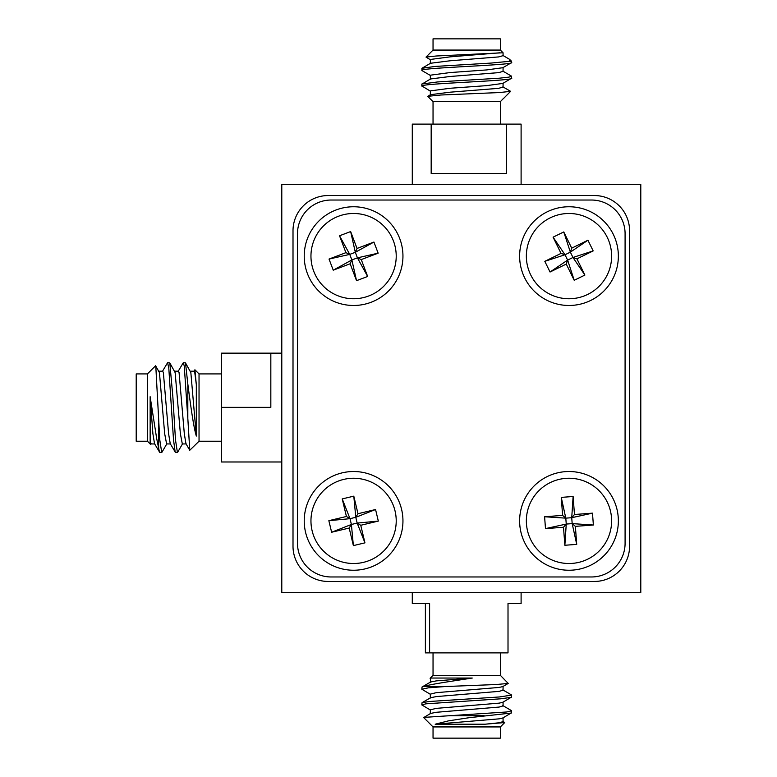<?xml version="1.0" encoding="UTF-8"?>
<svg xmlns="http://www.w3.org/2000/svg" width="777" height="777" viewBox="0 0 777 777"><rect width="100%" height="100%" fill="white"/><g stroke="black" fill="none" stroke-linecap="round" stroke-linejoin="round"><path stroke-width="1.17" d="M511.353 713.033L469.104 717.705L448.552 720.842L435.159 724.213L499.164 718.842L502.797 717.997L511.577 712.771L511.344 710.547L502.797 705.574M430.322 713.752L430.322 709.828L436.266 708.371L499.164 703.136L502.797 702.291L511.577 697.066L511.344 694.842L502.797 689.869M430.322 698.047L430.322 694.123L436.266 692.666L499.164 687.431L502.797 686.586L508.226 683.43L496.192 684.527L445.056 686.547L423.475 686.547C429.467 684.411 451.184 681.303 468.764 678.583L472.27 678.039L430.691 678.039L430.089 678.282L430.594 678.729M430.322 682.342L430.691 678.039M500.359 652.884L500.359 675.33L508.226 683.43M430.594 694.444L421.824 689.209L428.38 687.83L445.056 686.547M430.594 710.149L421.824 704.924L425.845 703.836L500.679 698.814L511.353 697.328M435.159 724.213L485.042 724.213L499.164 722.775L503.069 721.61L503.069 717.686M423.698 717.579L430.604 713.432L436.266 712.295L499.164 707.06L503.069 705.904L503.069 701.981M421.824 704.924L422.047 702.69L430.604 697.727L436.266 696.59L499.164 691.355L503.069 690.199L503.069 686.266M421.824 689.209L422.066 686.985L430.604 682.021L436.266 680.885L472.27 678.039M485.042 724.213L504.72 722.561L502.797 721.289M423.766 717.404L506.759 711.975L511.577 710.809M422.047 702.69L429.157 701.505L499.456 696.959L511.567 695.104M422.066 686.985L423.475 686.547M425.388 603.525L425.388 652.884L508.012 652.884L508.012 603.525L521.105 603.525L521.105 592.686M412.286 592.686L412.286 603.525L429.603 603.525L429.603 652.884M500.359 675.33L433.042 675.33L430.089 678.282M433.042 726.932L433.042 738.15L500.359 738.15L500.359 726.932L433.042 726.932L423.698 717.589M484.178 715.714L449.388 715.714M159.489 452.224L156.653 438.403L150.146 396.717L152.894 433.721L154.526 443.667L159.741 452.447L161.946 452.243L166.909 443.696M158.77 371.202L162.694 371.202L163.364 372.601L168.599 433.721L170.231 443.667L175.456 452.447L177.661 452.243L182.614 443.696M174.475 371.202L178.399 371.202L179.079 372.601L184.314 433.721L185.936 443.667L189.763 450.262L187.82 418.366L187.82 384.023C189.947 400.281 193.055 424.009 195.775 434.11L196.319 436.062L196.319 384.654L194.92 369.784L193.794 371.474M190.18 371.202L194.104 371.202L194.784 372.601L196.319 384.654M221.474 441.229L199.038 441.229L189.763 450.262M178.088 371.474L183.304 362.694L184.256 366.035L187.82 418.366M162.374 371.474L167.599 362.694L168.794 368.065L173.514 439.831L175.194 452.224M150.146 396.717L150.146 442.366L150.913 443.949L154.837 443.949M155.594 365.753L159.44 372.601L164.675 433.721L166.618 443.949L170.551 443.949M167.599 362.694L169.804 362.898L175.146 372.601L180.381 433.721L182.323 443.949L186.257 443.949M183.304 362.694L185.509 362.898L190.851 372.601L196.319 436.062M150.146 442.366L150.631 444.434L151.204 443.696M155.769 365.782L159.771 439.831L161.713 452.447M169.804 362.898L172.853 396.688L175.476 439.831L177.418 452.447M185.509 362.898L187.82 384.023M221.474 353.195L270.833 353.195L270.833 407.362L221.474 407.362L221.474 353.156L281.789 353.156M281.789 461.985L221.474 461.985L221.474 407.362M199.038 441.229L199.038 373.912L194.949 369.833M147.426 373.912L136.208 373.912L136.208 441.229L147.426 441.229L147.426 373.912L155.614 365.734M158.644 448.465L158.644 422.97M503.02 52.787L436.256 55.993L426.01 57.1L433.042 50.068L500.359 50.068L503.069 52.787L503.069 55.662L498.64 56.925L450.213 60.771L430.545 63.258L421.882 68.298L435.003 66.443L491.171 63.063L509.693 61.286L509.518 59.295L502.845 55.41M509.693 61.286L511.577 61.286L509.518 59.295M503.069 67.444L503.069 71.367L498.64 72.63L450.213 76.476L430.545 78.963L421.824 84.198M503.069 83.149L503.069 87.073L498.64 88.335L450.213 92.181L430.545 94.668L427.748 96.329L440.85 95.008L499.494 92.55L510.625 91.346L502.845 86.82M433.042 124.116L433.042 101.67L427.748 96.329M503.321 98.708L510.625 91.346M502.845 71.115L511.509 76.156L511.577 78.234L502.826 83.421L486.538 85.645L450.213 88.257L430.38 90.88L430.322 94.93M511.509 76.156L509.032 77.117L499.164 78.215L437.636 81.944L421.882 84.003M421.882 68.298L422.018 70.61L430.575 75.573M499.922 52.787L450.213 56.847L430.38 59.46L430.322 63.51M511.577 61.286L511.373 62.752L502.826 67.716L486.538 69.94L450.213 72.552L430.38 75.175L430.322 79.215M503.554 98.417L503.02 98.961M426.01 57.1L430.575 59.868M511.509 62.413C517.336 65.025 422.222 67.648 421.882 70.26L421.824 70.386M511.509 78.118C517.317 80.73 422.232 83.353 421.882 85.965L430.575 91.278M506.4 124.116L506.4 173.475L431.177 173.475L431.177 124.116L521.105 124.116L521.105 184.314M412.286 184.314L412.286 124.116L431.177 124.116M433.042 101.67L500.359 101.67L503.069 98.854M433.042 50.068L433.042 38.85L500.359 38.85L500.359 50.068M594.347 195.542L328.234 195.542A35.227 35.227 0 0 0 293.007 230.769L293.007 546.231A35.227 35.227 0 0 0 328.234 581.458L594.347 581.458A35.227 35.227 0 0 0 629.574 546.231L629.574 230.769A35.227 35.227 0 0 0 594.347 195.542M640.792 184.314L281.789 184.314L281.789 592.686L640.792 592.686L640.792 184.314M297.494 543.317A33.654 33.654 0 0 0 331.157 576.971L591.423 576.971A33.654 33.654 0 0 0 625.087 543.317L625.087 233.683A33.654 33.654 0 0 0 591.423 200.029L331.157 200.029A33.654 33.654 0 0 0 297.494 233.683L297.494 543.317M353.593 471.522A49.359 49.359 0 0 0 304.225 520.881A49.359 49.359 0 0 0 353.593 570.24A49.359 49.359 0 0 0 402.952 520.881A49.359 49.359 0 0 0 353.593 471.522M353.593 206.76A49.359 49.359 0 0 0 304.225 256.119A49.359 49.359 0 0 0 353.593 305.478A49.359 49.359 0 0 0 402.952 256.119A49.359 49.359 0 0 0 353.593 206.76M568.987 206.76A49.359 49.359 0 0 0 519.628 256.119A49.359 49.359 0 0 0 568.987 305.478A49.359 49.359 0 0 0 618.356 256.119A49.359 49.359 0 0 0 568.987 206.76M568.987 471.522A49.359 49.359 0 0 0 519.628 520.881A49.359 49.359 0 0 0 568.987 570.24A49.359 49.359 0 0 0 618.356 520.881A49.359 49.359 0 0 0 568.987 471.522M593.375 525.009L572.183 523.62L566.248 524.067L565.802 518.142L571.736 517.696L572.183 523.62L575.368 526.359L576.719 544.376L564.86 545.269L566.248 524.067L563.51 527.253L545.493 528.613L544.599 516.754L565.802 518.142L562.616 515.394L561.256 497.387L573.115 496.493L571.736 517.696L574.475 514.51L592.482 513.15L593.375 525.009L575.368 526.359M592.482 513.15L571.736 517.696M545.493 528.613L566.248 524.067M544.599 516.754L562.616 515.394M561.256 497.387L565.802 518.142M576.719 544.376L572.183 523.62M526.476 524.087A42.628 42.628 0 0 0 572.193 563.393A42.628 42.628 0 0 0 611.499 517.676A42.628 42.628 0 0 0 565.792 478.37A42.628 42.628 0 0 0 526.476 524.087M564.86 545.269L563.51 527.253M573.115 496.493L574.475 514.51M378.321 521.085L357.177 523.086L351.389 524.465L350.009 518.677L355.788 517.297L357.177 523.086L360.751 525.281L364.947 542.851L353.38 545.609L351.389 524.465L349.184 528.049L331.624 532.245L328.856 520.677L350.009 518.677L346.425 516.482L342.23 498.912L353.797 496.153L355.788 517.297L357.993 513.714L375.563 509.518L378.321 521.085L360.751 525.281M375.563 509.518L355.788 517.297M331.624 532.245L351.389 524.465M328.856 520.677L346.425 516.482M342.23 498.912L350.009 518.677M364.947 542.851L357.177 523.086M312.121 530.778A42.628 42.628 0 0 0 363.49 562.344A42.628 42.628 0 0 0 395.056 510.984A42.628 42.628 0 0 0 343.687 479.419A42.628 42.628 0 0 0 312.121 530.778M353.38 545.609L349.184 528.049M353.797 496.153L357.993 513.714M378.146 253.176L357.42 257.847L351.864 259.955L349.757 254.39L355.322 252.282L357.42 257.847L361.256 259.576L367.657 276.466L356.536 280.672L351.864 259.955L350.136 263.782L333.246 270.182L329.03 259.062L349.757 254.39L345.92 252.661L339.53 235.771L350.65 231.565L355.322 252.282L357.041 248.455L373.931 242.055L378.146 253.176L361.256 259.576M373.931 242.055L355.322 252.282M333.246 270.182L351.864 259.955M329.03 259.062L345.92 252.661M339.53 235.771L349.757 254.39M367.657 276.466L357.42 257.847M313.723 271.222A42.628 42.628 0 0 0 368.687 295.988A42.628 42.628 0 0 0 393.453 241.016A42.628 42.628 0 0 0 338.49 216.249A42.628 42.628 0 0 0 313.723 271.222M356.536 280.672L350.136 263.782M350.65 231.565L357.041 248.455M593.172 250.903L572.97 257.478L567.628 260.101L565.015 254.759L570.357 252.137L572.97 257.478L576.942 258.848L584.887 275.068L574.213 280.293L567.628 260.101L566.268 264.073L550.048 272.018L544.813 261.334L565.015 254.759L561.033 253.389L553.088 237.17L563.772 231.944L570.357 252.137L571.717 248.164L587.936 240.219L593.172 250.903L576.942 258.848M587.936 240.219L570.357 252.137M550.048 272.018L567.628 260.101M544.813 261.334L561.033 253.389M553.088 237.17L565.015 254.759M584.887 275.068L572.97 257.478M530.701 274.873A42.628 42.628 0 0 0 587.742 294.405A42.628 42.628 0 0 0 607.274 237.364A42.628 42.628 0 0 0 550.242 217.832A42.628 42.628 0 0 0 530.701 274.873M574.213 280.293L566.268 264.073M563.772 231.944L571.717 248.164M500.359 726.932L504.72 722.561M433.042 652.884L433.042 675.33M147.426 441.229L150.631 444.434M221.474 373.912L199.038 373.912M500.359 124.116L500.359 101.67M421.824 86.092L421.824 84.13"/></g></svg>

